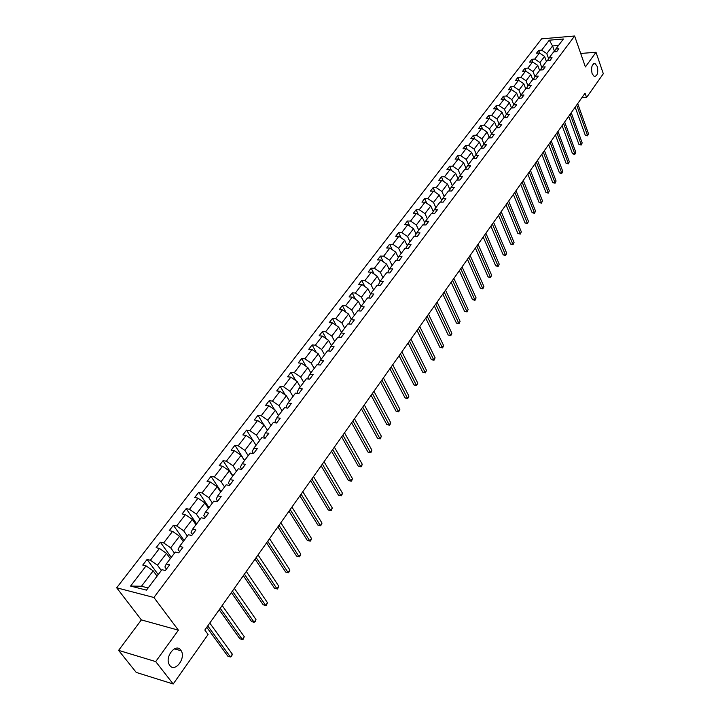 <?xml version="1.0" encoding="UTF-8"?>
<svg xmlns="http://www.w3.org/2000/svg" width="720" height="720" viewBox="0 0 720 720"><rect width="100%" height="100%" fill="white"/><g stroke="black" fill="none" stroke-linecap="round" stroke-linejoin="round"><path stroke-width="1.08" d="M180.765 650.106L181.242 650.826C186.021 658.413 174.924 672.777 169.803 665.469L169.254 664.614C164.565 656.811 175.842 642.753 180.765 650.106M597.249 66.465C598.428 72.684 597.438 76.041 594.27 76.518L592.101 73.665C590.913 67.446 591.894 64.08 595.044 63.567L597.249 66.465M118.602 650.376L155.7 661.59L178.407 630.18L141.363 619.902L118.602 650.376L136.224 672.408L173.196 684L208.089 634.491L204.831 630.036L585.063 93.195L586.575 97.479L603.315 73.728L596.007 52.272L580.698 53.451M141.363 619.902L116.685 587.799L541.602 38.853L574.623 36L153.909 597.492L116.685 587.799M155.7 661.59L173.196 684M157.077 576.135L153.18 570.843L141.453 586.251L130.581 586.071L146.07 565.875L142.749 565.074L147.069 559.467L158.22 574.623M153.18 570.843L146.07 565.875M170.298 558.657L166.482 553.365L157.473 565.2L150.39 560.25L147.069 559.467M150.39 560.25L159.444 548.442L156.123 547.695L160.353 542.196L171.27 557.37M183.258 541.521L179.523 536.22L170.685 547.83L163.674 542.934L160.353 542.196M163.674 542.934L172.548 531.36L169.236 530.649L173.385 525.258L184.068 540.45M195.975 524.718L192.312 519.408L183.654 530.802L176.697 525.951L173.385 525.258M176.697 525.951L185.4 514.602L182.097 513.936L186.165 508.644L196.632 523.845M208.44 508.23L204.858 502.92L196.362 514.089L189.468 509.292L186.165 508.644M189.468 509.292L198.018 498.159L194.706 497.538L198.702 492.345L208.953 507.555M220.68 492.057L217.17 486.747L208.827 497.709L202.005 492.957L198.702 492.345M202.005 492.957L210.384 482.031L207.081 481.446L210.996 476.352L221.04 491.571M232.686 476.181L229.248 470.871L221.067 481.626L214.299 476.928L210.996 476.352M214.299 476.928L222.525 466.209L219.231 465.66L223.074 460.665L232.911 475.884M244.467 460.602L241.101 455.292L233.073 465.849L226.368 461.196L223.074 460.665M226.368 461.196L234.441 450.675L231.147 450.162L234.918 445.257L244.566 460.476M256.041 445.311L252.738 440.001L244.854 450.36L238.212 445.761L234.918 445.257M238.212 445.761L246.132 435.429L242.847 434.952L246.555 430.137L252.639 439.938M267.399 430.299L264.159 424.989L256.419 435.159L249.831 430.605L246.555 430.137M249.831 430.605L257.616 420.462L254.34 420.021L257.976 415.287L263.682 424.656M278.55 415.557L275.382 410.247L267.777 420.237L261.252 415.719L257.976 415.287M261.252 415.719L268.884 405.765L265.617 405.36L269.19 400.707L274.545 409.671M289.503 401.076L286.398 395.766L278.928 405.576L272.457 401.103L269.19 400.707M272.457 401.103L279.963 391.329L276.696 390.951L280.206 386.388L285.237 394.965M300.267 386.847L297.216 381.546L289.881 391.185L283.464 386.757L280.206 386.388M283.464 386.757L290.835 377.145L287.577 376.803L291.024 372.321L295.758 380.538M310.833 372.87L307.845 367.578L300.645 377.046L294.282 372.654L291.024 372.321M294.282 372.654L301.518 363.222L298.269 362.907L301.662 358.506L306.108 366.381M321.228 359.136L318.294 353.853L311.22 363.15L304.902 358.803L301.662 358.506M304.902 358.803L312.021 349.533L308.781 349.245L312.111 344.925L316.305 352.476M331.434 345.645L328.554 340.362L321.606 349.497L315.342 345.195L312.111 344.925M315.342 345.195L322.335 336.078L319.104 335.826L322.38 331.578L326.331 338.823M341.469 332.379L338.643 327.096L331.812 336.087L325.602 331.821L322.38 331.578M325.602 331.821L332.478 322.866L329.256 322.632L332.469 318.456L336.204 325.422M351.333 319.338L348.561 314.064L341.847 322.893L335.691 318.672L332.469 318.456M335.691 318.672L342.441 309.87L339.228 309.663L342.387 305.559L345.915 312.246M361.035 306.513L358.317 301.248L351.711 309.933L345.6 305.748L342.387 305.559M345.6 305.748L352.242 297.09L349.038 296.919L352.143 292.878L355.473 299.304M370.575 293.922L367.902 288.648L361.404 297.189L355.347 293.04L352.143 292.878M355.347 293.04L361.881 284.526L358.686 284.382L361.737 280.404L364.887 286.587M379.98 281.556L377.334 276.264L370.944 284.661L364.932 280.548L361.737 280.404M364.932 280.548L371.358 272.178L368.172 272.043L371.178 268.137L374.148 274.086M389.223 269.397L386.604 264.069L380.322 272.331L374.364 268.254L371.178 268.137M374.364 268.254L380.682 260.019L377.496 259.92L380.457 256.077L383.274 261.792M398.313 257.436L395.73 252.081L389.547 260.208L383.634 256.167L380.457 256.077M383.634 256.167L389.844 248.067L386.676 247.986L389.583 244.206L392.256 249.714M407.259 245.664L404.703 240.291L398.619 248.283L392.751 244.278L389.583 244.206M392.751 244.278L398.871 236.304L395.703 236.25L398.574 232.524L401.103 237.834M416.061 234.081L413.532 228.681L407.547 236.547L401.724 232.578L398.574 232.524M401.724 232.578L407.745 224.739L404.595 224.694L407.412 221.031L409.806 226.143M424.719 222.687L422.226 217.26L416.331 225L410.562 221.067L407.412 221.031M410.562 221.067L416.475 213.345L413.334 213.327L416.115 209.727L418.383 214.641M433.242 211.464L430.776 206.019L424.98 213.642L419.247 209.736L416.115 209.727M419.247 209.736L425.079 202.14L421.947 202.14L424.674 198.594L426.834 203.337M441.639 200.412L439.2 194.958L433.494 202.455L427.806 198.585L424.674 198.594M427.806 198.585L433.539 191.106L430.416 191.133L433.107 187.632L435.15 192.204M449.892 189.54L447.489 184.059L441.873 191.448L436.221 187.605L433.107 187.632M436.221 187.605L441.873 180.243L438.759 180.288L441.405 176.85L443.349 181.251M458.028 178.821L455.643 173.34L450.117 180.603L444.51 176.805L441.405 176.85M444.51 176.805L450.072 169.551L446.967 169.614L449.577 166.221L451.422 170.469M466.029 168.273L463.68 162.774L458.235 169.929L452.673 166.158L449.577 166.221M452.673 166.158L458.145 159.021L455.058 159.102L457.623 155.763L459.378 159.858M473.913 157.887L471.6 152.37L466.236 159.426L460.71 155.682L457.623 155.763M460.71 155.682L466.101 148.653L463.023 148.743L465.552 145.458L467.217 149.409M481.68 147.654L479.394 142.128L474.111 149.076L468.63 145.359L465.552 145.458M468.63 145.359L473.94 138.438L470.862 138.546L473.355 135.315L474.939 139.113M489.33 137.574L487.071 132.039L481.869 138.879L476.424 135.198L473.355 135.315M476.424 135.198L481.653 128.376L478.593 128.502L481.05 125.316L482.553 128.979M496.863 127.638L494.631 122.103L489.51 128.835L484.101 125.181L481.05 125.316M484.101 125.181L489.258 118.467L486.207 118.602L488.619 115.461L490.05 119.007M504.261 117.774L502.083 112.302L497.034 118.944L491.67 115.317L488.619 115.461M491.67 115.317L496.746 108.702L493.704 108.855L496.089 105.759L497.448 109.17M511.506 107.946L509.427 102.654L504.45 109.197L499.131 105.597L496.089 105.759M499.131 105.597L504.135 99.081L501.102 99.243L503.442 96.192L504.738 99.486M518.643 98.262L516.672 93.141L511.758 99.594L506.475 96.021L503.442 96.192M506.475 96.021L511.407 89.595L508.383 89.775L510.696 86.769L511.929 89.946M525.717 88.812L523.8 83.772L518.967 90.126L513.711 86.58L510.696 86.769M513.711 86.58L518.571 80.244L515.565 80.442L517.842 77.481L519.012 80.541M532.719 79.56L530.829 74.529L526.068 80.793L520.848 77.283L517.842 77.481M520.848 77.283L525.645 71.037L522.639 71.244L524.889 68.328L526.005 71.28M539.622 70.434L537.759 65.421L533.061 71.595L527.886 68.112L524.889 68.328M527.886 68.112L532.611 61.956L529.614 62.172L531.828 59.292L532.89 62.145M546.426 61.443L544.59 56.439L539.964 62.532L534.816 59.067L531.828 59.292M534.816 59.067L539.478 53.001L536.499 53.235L538.677 50.391L539.694 53.145M554.481 51.255L552.573 45.954L546.768 53.586L541.656 50.157L538.677 50.391M541.656 50.157L549.297 40.194L563.409 38.988L555.822 49.014L558.855 48.771L556.695 51.633L553.662 51.876L549.036 57.987L552.078 57.753L549.891 60.66L546.84 60.885L542.151 67.086L545.202 66.87L542.979 69.822L539.928 70.029L535.167 76.32L538.236 76.113L535.977 79.11L532.908 79.308L528.084 85.689L531.153 85.5L528.867 88.533L525.789 88.722L520.893 95.193L523.98 95.013L521.658 98.1L518.562 98.271L513.594 104.841L516.69 104.679L514.332 107.802L511.236 107.964L506.187 114.633L509.292 114.48L506.898 117.657L503.793 117.801L498.672 124.569L501.786 124.434L499.356 127.656L496.242 127.782L491.04 134.658L494.172 134.541L491.706 137.808L488.574 137.925L483.291 144.9L486.432 144.801L483.93 148.122L480.78 148.212L475.425 155.295L478.575 155.214L476.028 158.589L472.878 158.661L467.433 165.861L470.601 165.789L468.018 169.218L464.85 169.281L459.324 176.58L462.492 176.535L459.873 180.018L456.696 180.054L451.08 187.479L454.266 187.452L451.602 190.989L448.416 191.007L442.71 198.549L445.905 198.54L443.196 202.131L440.001 202.131L434.205 209.79L437.409 209.799L434.655 213.453L431.451 213.435L425.556 221.22L428.769 221.247L425.979 224.955L422.757 224.919L416.772 232.83L420.003 232.884L417.159 236.655L413.928 236.592L407.844 244.629L411.084 244.71L408.195 248.535L404.955 248.454L398.772 256.626L402.012 256.725L399.078 260.622L395.829 260.514L389.547 268.83L392.796 268.947L389.808 272.907L386.559 272.781L380.16 281.232L383.427 281.376L380.385 285.399L377.118 285.246L370.62 293.841L373.896 294.012L370.809 298.107L367.533 297.927L360.918 306.666L364.203 306.864L361.062 311.031L357.768 310.824L351.045 319.716L354.339 319.941L351.144 324.18L347.85 323.946L341.001 332.991L344.304 333.243L341.055 337.563L337.743 337.302L330.786 346.5L334.098 346.788L330.786 351.171L327.474 350.883L320.382 360.252L323.703 360.558L320.337 365.031L317.007 364.707L309.798 374.247L313.128 374.589L309.699 379.134L306.369 378.783L299.025 388.494L302.355 388.863L298.863 393.498L295.524 393.111L288.045 402.993L291.393 403.398L287.838 408.114L284.49 407.7L276.876 417.771L280.224 418.203L276.606 423.009L273.249 422.559L265.491 432.81L268.857 433.287L265.167 438.183L261.801 437.697L253.899 448.137L257.265 448.65L253.512 453.636L250.137 453.114L242.091 463.752L245.466 464.301L241.632 469.377L238.257 468.819L230.049 479.664L233.433 480.249L229.527 485.433L226.143 484.83L217.782 495.882L221.166 496.512L217.188 501.786L213.804 501.147L205.272 512.415L208.665 513.09L204.606 518.463L201.213 517.788L192.528 529.272L195.921 529.983L191.781 535.473L188.388 534.744L179.523 546.462L182.925 547.227L178.704 552.825L175.293 552.051L166.257 564.003L169.659 564.804L165.357 570.519L161.946 569.691L146.475 590.148L130.581 586.071M166.257 564.003L164.898 566.973L166.437 569.088M161.343 570.492L157.473 565.2M166.482 553.365L159.444 548.442M179.523 546.462L178.11 549.504L179.613 551.619M174.474 553.131L170.685 547.83M179.523 536.22L172.548 531.36M192.528 529.272L191.061 532.368L192.528 534.483M187.362 536.103L183.654 530.802M192.312 519.408L185.4 514.602M205.272 512.415L203.76 515.574L205.2 517.689M199.998 519.399L196.362 514.089M204.858 502.92L198.018 498.159M217.782 495.882L216.216 499.095L217.629 501.21M212.391 503.019L208.827 497.709M217.17 486.747L210.384 482.031M230.049 479.664L228.438 482.922L229.815 485.046M224.55 486.936L221.067 481.626M229.248 470.871L222.525 466.209M242.091 463.752L240.426 467.064L241.785 469.179M236.484 471.159L233.073 465.849M241.101 455.292L234.441 450.675M253.899 448.137L252.198 451.494L253.521 453.609M248.202 455.67L244.854 450.36M252.738 440.001L246.132 435.429M265.491 432.81L263.754 436.212L264.933 438.147M259.704 440.469L256.419 435.159M264.159 424.989L257.616 420.462M276.876 417.771L275.094 421.209L276.138 422.946M270.99 425.547L267.777 420.237M275.382 410.247L268.884 405.765M288.045 402.993L286.227 406.476L287.145 408.033M282.078 410.886L278.928 405.576M286.398 395.766L279.963 391.329M299.025 388.494L297.162 392.013L297.963 393.39M292.977 396.486L289.881 391.185M297.216 381.546L290.835 377.145M309.798 374.247L307.908 377.802L308.592 379.017M303.678 382.338L300.645 377.046M307.845 367.578L301.518 363.222M320.382 360.252L318.456 363.843L319.05 364.905M314.19 368.442L311.22 363.15M318.294 353.853L312.021 349.533M330.786 346.5L328.824 350.127L329.328 351.045M324.513 354.789L321.606 349.497M328.554 340.362L322.335 336.078M341.001 332.991L339.012 336.645L339.435 337.428M334.674 341.37L331.812 336.087M338.643 327.096L332.478 322.866M351.045 319.716L349.029 323.406L349.371 324.054M344.646 328.176L341.847 322.893M348.561 314.064L342.441 309.87M360.918 306.666L358.875 310.383L359.154 310.914M354.465 315.207L351.711 309.933M358.317 301.248L352.242 297.09M370.62 293.841L368.766 297.999M364.113 302.454L361.404 297.189M367.902 288.648L361.881 284.526M380.16 281.232L378.225 285.3M373.599 289.908L370.944 284.661M377.334 276.264L371.358 272.178M389.547 268.83L387.522 272.817M382.923 277.578L380.322 272.331M386.604 264.069L380.682 260.019M398.772 256.626L396.675 260.541M392.103 265.446L389.547 260.208M395.73 252.081L389.844 248.067M407.844 244.629L405.684 248.472M401.13 253.512L398.619 248.283M404.703 240.291L398.871 236.304M414.63 236.601L416.772 232.83M410.013 241.767L407.547 236.547M413.532 228.681L407.745 224.739M423.441 224.928L425.556 221.22M418.761 230.211L416.331 225M422.226 217.26L416.475 213.345M432.117 213.435L434.205 209.79M427.365 218.835L424.98 213.642M430.776 206.019L425.079 202.14M440.649 202.131L442.71 198.549M435.834 207.639L433.494 202.455M439.2 194.958L433.539 191.106M449.046 190.998L451.08 187.479M444.168 196.614L441.873 191.448M447.489 184.059L441.873 180.243M457.317 180.045L459.324 176.58M452.376 185.769L450.117 180.603M455.643 173.34L450.072 169.551M465.453 169.263L467.433 165.861M460.458 175.086L458.235 169.929M463.68 162.774L458.145 159.021M473.472 158.652L475.425 155.295M468.414 164.565L466.236 159.426M471.6 152.37L466.101 148.653M481.365 148.194L483.291 144.9M476.253 154.197L474.111 149.076M479.394 142.128L473.94 138.438M489.141 137.898L491.04 134.658M483.975 143.991L481.869 138.879M487.071 132.039L481.653 128.376M496.791 127.764L498.672 124.569M491.58 133.938L489.51 128.835M494.631 122.103L489.258 118.467M504.333 117.774L506.187 114.633M499.077 124.029L497.034 118.944M502.083 112.302L496.746 108.702M511.767 107.937L513.594 104.841M506.457 114.273L504.45 109.197M509.427 102.654L504.135 99.081M519.084 98.244L520.893 95.193M513.738 104.652L511.758 99.594M516.672 93.141L511.407 89.595M526.302 88.686L528.084 85.689M520.911 95.175L518.967 90.126M523.8 83.772L518.571 80.244M533.412 79.272L535.167 76.32M527.985 85.851L526.068 80.793M530.829 74.529L525.645 71.037M540.414 70.002L542.151 67.086M534.96 76.671L533.061 71.595M537.759 65.421L532.611 61.956M547.326 60.849L549.036 57.987M541.836 67.617L539.964 62.532M544.59 56.439L539.478 53.001M554.13 51.84L555.822 49.014M178.407 630.18L153.909 597.492M574.623 36L585.396 66.951L596.007 52.272M581.841 97.74L586.575 97.479M141.453 586.251L148.131 587.961M548.622 58.68L546.768 53.586M558.513 45.468L552.573 45.954L549.297 40.194M575.163 107.172L585.27 135.234L587.475 135.162L576.666 105.048M588.483 133.695L587.502 135.819L588.483 133.695L577.701 103.59M587.502 135.819L585.27 135.234M568.683 116.325L578.943 144.45L581.166 144.387L570.177 114.201M582.183 142.902L581.193 145.035L582.183 142.902L571.23 112.725M581.193 145.035L578.943 144.45M562.104 125.604L572.535 153.801L574.758 153.738L563.607 123.489M575.793 152.235L574.803 154.386L575.793 152.235L564.66 121.995M574.803 154.386L572.535 153.801M555.444 135.018L566.037 163.269L568.269 163.224L556.938 132.903M569.313 161.694L568.314 163.863L569.313 161.694L558.009 131.391M568.314 163.863L566.037 163.269M548.676 144.558L559.449 172.881L561.69 172.845L550.17 142.461M562.743 171.297L561.744 173.475L562.743 171.297L551.259 140.922M561.744 173.475L559.449 172.881M541.818 154.242L552.762 182.628L555.012 182.601L543.303 152.145M556.083 181.026L555.075 183.222L556.083 181.026L544.41 150.588M555.075 183.222L552.762 182.628M534.861 164.061L545.985 192.51L548.244 192.492L536.346 161.973M549.333 190.899L548.316 193.104L549.333 190.899L537.471 160.389M548.316 193.104L545.985 192.51M527.805 174.033L539.109 202.527L541.368 202.527L529.281 171.945M542.484 200.907L541.458 203.13L542.484 200.907L530.424 170.343M541.458 203.13L539.109 202.527M520.65 184.14L532.134 212.697L534.402 212.706L522.117 182.07M535.527 211.068L534.501 213.309L535.527 211.068L523.269 180.432M534.501 213.309L532.134 212.697M513.378 194.4L525.06 223.011L527.337 223.038L514.845 192.339M528.48 221.373L527.445 223.623L528.48 221.373L516.015 190.683M527.445 223.623L525.06 223.011M506.007 204.813L517.878 233.478L520.164 233.514L507.465 202.752M521.325 231.831L520.281 234.099L521.325 231.831L508.653 201.078M520.281 234.099L517.878 233.478M498.519 215.379L510.597 244.098L512.892 244.152L499.968 213.336M514.062 242.442L513.009 244.719L514.062 242.442L501.174 211.626M513.009 244.719L510.597 244.098M490.923 226.107L503.199 254.88L505.503 254.943L492.363 224.073M506.691 253.206L505.638 255.501L506.691 253.206L493.596 222.336M505.638 255.501L503.199 254.88M483.21 236.997L495.693 265.824L498.006 265.896L484.641 234.972M499.212 264.132L498.15 266.445L499.212 264.132L485.892 233.217M498.15 266.445L495.693 265.824M475.38 248.058L488.079 276.93L490.392 277.02L476.802 246.042M491.625 275.229L490.554 277.56L491.625 275.229L478.071 244.251M490.554 277.56L488.079 276.93M467.424 259.281L480.339 288.198L482.67 288.306L468.846 257.274M483.912 286.488L482.841 288.837L483.912 286.488L470.124 255.465M482.841 288.837L480.339 288.198M459.351 270.684L472.491 299.646L474.822 299.772L460.764 268.695M476.091 297.918L475.002 300.285L476.091 297.918L462.06 266.85M475.002 300.285L472.491 299.646M451.143 282.267L464.517 311.274L466.857 311.409L452.547 280.287M468.144 309.537L467.055 311.913L468.144 309.537L453.87 278.415M467.055 311.913L464.517 311.274M442.809 294.03L456.426 323.073L458.775 323.235L444.204 292.068M460.08 321.327L458.973 323.721L460.08 321.327L445.554 290.16M458.973 323.721L456.426 323.073M434.349 305.982L448.2 335.061L450.558 335.241L435.735 304.029M451.881 333.297L450.774 335.718L451.881 333.297L437.103 302.103M450.774 335.718L448.2 335.061M425.745 318.132L439.848 347.247L442.206 347.436L427.122 316.188M443.556 345.465L442.98 347.112L442.44 347.895L442.206 347.436L443.556 345.465L428.508 314.226M442.44 347.895L439.848 347.247M417.006 330.471L431.361 359.613L433.728 359.82L418.365 328.545M435.096 357.822L433.98 360.27L433.728 359.82L435.096 357.822L419.778 326.547M433.98 360.27L431.361 359.613M408.123 343.008L422.739 372.186L425.115 372.411L409.473 341.1M426.51 370.377L425.376 372.852L425.115 372.411L426.51 370.377L410.913 339.075M425.376 372.852L422.739 372.186M399.096 355.761L413.973 384.957L416.358 385.209L400.437 353.862M417.771 383.139L416.637 385.623L416.358 385.209L417.771 383.139L401.895 351.801M416.637 385.623L413.973 384.957M389.916 368.712L405.063 397.944L407.466 398.205L391.239 366.84M408.897 396.108L407.754 398.61L407.466 398.205L408.897 396.108L392.724 364.743M407.754 398.61L405.063 397.944M380.583 381.888L396.018 411.138L398.421 411.426L381.897 380.034M399.879 409.293L398.727 411.813L398.421 411.426L399.879 409.293L383.409 377.91M398.727 411.813L396.018 411.138M371.097 395.289L386.811 424.557L389.223 424.863L372.393 393.453M390.708 422.694L390.141 424.368L389.547 425.232L389.223 424.863L390.708 422.694L373.932 391.284M389.547 425.232L386.811 424.557M361.44 408.915L377.46 438.192L379.872 438.516L362.727 407.097M381.384 436.311L380.214 438.876L379.872 438.516L381.384 436.311L364.293 404.892M380.214 438.876L377.46 438.192M351.63 422.775L367.947 452.061L370.368 452.412L352.899 420.975M371.907 450.171L371.34 451.854L370.719 452.754L370.368 452.412L371.907 450.171L354.483 418.743M370.719 452.754L367.947 452.061M341.64 436.878L358.272 466.164L360.702 466.542L342.9 435.105M362.259 464.256L361.692 465.948L361.071 466.857L360.702 466.542L362.259 464.256L344.511 432.819M361.071 466.857L358.272 466.164M331.479 451.215L348.426 480.51L350.865 480.906L332.721 449.469M352.458 478.593L351.891 480.285L351.252 481.212L350.865 480.906L352.458 478.593L334.359 447.147M351.252 481.212L348.426 480.51M321.138 465.813L338.418 495.108L340.866 495.531L322.362 464.094M342.477 493.173L341.919 494.865L341.271 495.81L340.866 495.531L342.477 493.173L324.036 461.727M341.271 495.81L338.418 495.108M310.617 480.672L328.23 509.958L330.687 510.399L311.823 478.971M332.325 508.005L331.11 510.669L330.687 510.399L332.325 508.005L313.524 476.568M331.11 510.669L328.23 509.958M299.907 495.801L317.862 525.069L320.328 525.537L301.095 494.127M321.993 523.098L321.435 524.808L320.328 525.537L321.993 523.098L302.823 491.679M320.769 525.78L317.862 525.069M288.999 511.191L307.314 540.45L309.78 540.945L290.169 509.553M311.481 538.461L310.932 540.171L309.78 540.945L311.481 538.461L291.933 507.06M310.248 541.161L307.314 540.45M277.893 526.869L296.577 556.101L299.052 556.632L279.036 525.258M300.78 554.094L300.231 555.813L299.052 556.632L300.78 554.094L280.836 522.72M299.538 556.821L296.577 556.101M266.589 542.835L285.642 572.04L288.126 572.598L267.714 541.251M289.89 570.015L289.341 571.734L288.126 572.598L289.89 570.015L269.541 538.668M288.63 572.769L285.642 572.04M255.069 559.107L274.518 588.267L276.993 588.852L256.167 557.55M278.793 586.224L277.533 589.005L276.993 588.852L278.793 586.224L258.03 554.922M277.533 589.005L274.518 588.267M243.333 575.667L263.178 604.8L265.662 605.412L244.413 574.155M267.498 602.739L266.22 605.538L265.662 605.412L267.498 602.739L246.312 571.473M231.372 592.551L251.631 621.63L254.124 622.278L232.425 591.066M255.987 619.551L255.447 621.288L254.124 622.278L255.987 619.551L234.36 588.339M219.186 609.759L239.868 638.784L242.361 639.459L220.212 608.31M244.26 636.687L242.973 639.531L242.361 639.459L244.26 636.687L222.183 605.529M206.766 627.3L227.88 656.253L230.382 656.973L207.765 625.887M232.317 654.138L231.786 655.875L230.382 656.973L232.317 654.138L209.781 623.052M181.242 650.826L174.402 648.837M595.044 63.567L593.73 63.666"/></g></svg>
